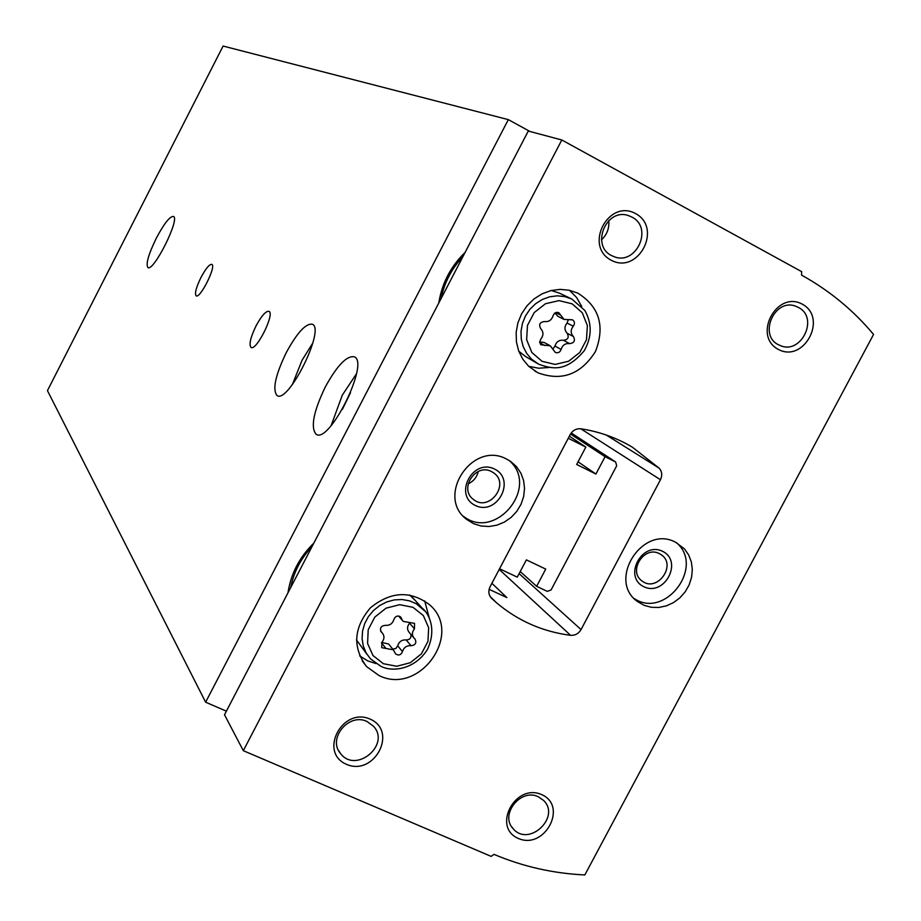 <?xml version="1.0" encoding="UTF-8"?>
<svg xmlns="http://www.w3.org/2000/svg" width="921" height="921" viewBox="0 0 921 921"><rect width="100%" height="100%" fill="white"/><g stroke="black" fill="none" stroke-linecap="round" stroke-linejoin="round"><path stroke-width="1.38" d="M529.989 131.484L508.323 119.626L205.625 702.193L226.393 711.162M313.854 543.091C299.521 557.067 290.898 573.645 287.985 592.802M465.117 252.4C450.714 266.399 441.942 283.277 438.776 303.009M508.323 119.626L223.101 46.05L47.443 390.642L205.625 702.193M200.974 277.463C196.161 287.41 194.538 293.523 196.115 295.814C200.03 299.118 216.596 265.985 211.842 264.362C209.424 264.12 205.797 268.483 200.974 277.463M256.038 325.907C250.524 337.362 248.843 344.523 250.996 347.39C256.176 351.626 275.137 313.612 268.978 311.333C265.904 310.861 261.587 315.719 256.038 325.907M286.304 352.524C275.425 375.1 272.317 389.41 276.956 395.466C287.962 404.595 325.562 329.096 312.415 324.25C305.922 323.133 297.218 332.562 286.304 352.524M156.317 238.171C148.523 254.219 145.702 263.993 147.867 267.493C153.393 272.455 180.401 218.519 173.436 216.423C169.832 216.285 164.122 223.527 156.317 238.171M325.343 386.878C313.543 411.445 310.435 427.217 316.018 434.182C329.039 444.843 369.816 362.736 354.424 356.841C346.906 355.333 337.213 365.338 325.343 386.878M499.562 568.752L517.268 577.145L526.386 559.864L545.727 569.097L536.644 586.32L547.281 591.363L551.08 589.947L616.69 465.784L615.642 461.985L605.074 456.689L570.513 434.044M615.642 461.985L571.227 432.962M605.074 456.689L595.922 474.039L578.077 461.812M595.922 474.039L576.673 464.472L585.848 447.065L569.362 436.197M585.848 447.065L568.269 438.269M536.644 586.32L520.215 571.561M312.058 546.544C300.879 558.402 293.753 572.102 290.668 587.633M462.837 256.786C451.601 268.69 444.348 282.632 441.067 298.611M350.533 392.668L342.393 409.315M356.462 373.776L342.29 395.178L331.123 425.629M312.841 342.957L302.042 360.272L292.394 384.541M560.716 315.143L558.794 312.68L556.802 312.311L554.407 313.382L553.072 315.719C551.656 320.094 548.789 322.039 544.472 321.544C539.798 322.154 538.555 324.526 540.731 328.682C543.62 331.917 543.666 335.359 540.869 339.02L539.671 341.944L540.788 344.765L550.321 345.847L555.282 352.398C558.057 353.365 559.991 352.375 561.096 349.427C562.512 345.064 565.367 343.13 569.65 343.614C574.29 343.003 575.533 340.632 573.38 336.51C570.525 333.298 570.49 329.868 573.276 326.207C575.072 323.651 574.796 321.51 572.448 319.794L564.055 319.437L560.716 315.143L555.651 312.587M401.614 618.613L400.681 617.012C397.676 615.216 395.42 616.022 393.912 619.43C392.542 623.701 389.675 625.67 385.312 625.336C380.845 625.923 379.51 628.157 381.329 632.059L382.192 632.854C384.61 635.87 384.518 639.024 381.927 642.294L381.743 647.659L393.313 649.812L395.673 653.968C398.678 655.844 400.946 655.061 402.489 651.619C403.859 647.371 406.702 645.402 411.042 645.725C415.509 645.114 416.822 642.87 414.968 638.99L414.243 638.334C411.768 635.317 411.837 632.151 414.45 628.836L414.542 623.367L403.237 621.399L399.622 616.299M491.906 583.304L506.861 597.568L489.109 589.336M243.317 750.684L491.135 856.38L493.99 854.366C522.852 866.58 553.13 873.442 584.835 874.95L873.557 334.438C853.399 310.285 829.395 290.506 801.569 275.126L801.615 271.626L561.81 139.98L243.317 750.684L224.505 714.777L528.274 131.035L561.81 139.98M660.461 479.737C662.487 475.351 662.049 471.483 659.125 468.144L632.359 447.18C616.667 437.82 599.525 431.684 580.932 428.795C576.339 428.38 572.77 430.291 570.249 434.505L490.064 586.792C488.049 591.213 488.567 595.058 491.618 598.339L496.35 602.61C517.786 620.777 542.527 631.679 570.56 635.317C575.084 635.605 578.572 633.694 581.047 629.573L660.461 479.737L580.783 428.772M537.795 372.74C561.66 381.559 580.875 374.502 595.45 351.534C605.247 326.184 599.375 306.716 577.824 293.143L569.236 290.242L560.118 289.367L550.908 290.587L542.032 293.845L533.938 298.991L526.996 305.784L521.562 313.877L517.89 322.903L516.151 332.412L516.428 341.956L518.707 351.062L522.863 359.305L528.7 366.305L537.795 372.74M378.992 675.507C419.343 695.977 463.862 633.763 429.577 604.752C410.421 590.349 390.711 591.363 370.461 607.779C353.618 627.673 352.317 647.267 366.535 666.562L378.992 675.507M506.723 459.142L510.775 461.525L516.531 466.682L520.872 473.118L523.589 480.486L524.533 488.406L523.669 496.465L521.044 504.248L516.796 511.351L511.132 517.406L504.363 522.092L496.822 525.189L488.913 526.513L481.027 526.006L473.601 523.669L467.005 519.64C435.103 496.799 472.312 440.031 506.723 459.142M675.784 542.354L684.51 548.951L688.689 554.983L691.349 561.96L692.316 569.523L691.579 577.283L689.161 584.847L685.201 591.812L679.894 597.833L673.504 602.599L666.367 605.868L658.86 607.457L651.354 607.296L644.24 605.373L637.885 601.793C606.479 580.829 642.674 523.945 675.784 542.354M370.23 719.151C398.217 731.239 374.329 776.622 346.503 764.338C318.252 752.492 342.301 706.568 370.23 719.151M635.617 213.591C662.855 228.143 638.218 274.942 611.153 260.206C583.649 245.895 608.459 198.51 635.617 213.591M802.352 304.206C828.106 317.964 803.918 363.358 778.326 349.404C752.319 335.889 776.679 289.954 802.352 304.206M541.698 794.616C568.188 806.048 544.725 850.106 518.385 838.478C491.653 827.265 515.276 782.7 541.698 794.616M538.29 796.769L543.563 800.418C561.039 816.996 528.919 847.32 513.342 828.912C499.274 815.143 520.515 787.789 538.29 796.769M798.346 307.418C819.552 317.745 800.833 355.702 779.719 345.294C757.246 336.614 774.561 296.631 796.55 306.566L798.346 307.418M631.864 217.08C654.106 227.948 635.502 266.894 613.19 256.268C589.417 247.438 606.179 206.051 629.55 216.032L631.864 217.08M608.735 220.545C609.46 228.155 607.031 234.59 601.448 239.863M367.088 721.523L373.512 726.255C390.907 744.847 355.771 774.008 340.563 753.551C327.197 738.642 348.944 712.382 367.088 721.523M676.394 542.653C705.118 566.611 665.204 619.522 634.235 598.558M662.602 551.334C683.405 561.326 664.467 596.889 643.814 586.7C622.861 576.868 641.902 540.961 662.602 551.334M659.401 553.659L661.071 554.626C677.246 564.792 657.214 592.848 642.202 581.082C627.546 571.573 644.067 545.209 659.401 553.659M509.083 460.431C540.213 486.818 495.371 541.606 463.378 516.255M494.485 469.031C516.462 479.588 497.19 516.232 475.363 505.479C453.224 495.072 472.6 458.071 494.485 469.031M491.503 471.564L493.61 472.83C510.464 484.02 489.074 512.421 473.509 499.504C458.577 489.166 475.558 462.791 491.503 471.564M478.252 471.483C476.894 477.239 473.521 481.361 468.144 483.836M415.555 600.791L409.615 594.966M356.473 639.911L366.926 654.255M359.662 655.902L367.882 660.944L375.964 663.557M429.347 618.313L424.673 600.883M571.377 298.807L559.484 293.166L551.265 290.506M518.776 351.258L525.684 356.6L536.793 363.116M528.712 366.316L538.739 368.227L549.054 367.467M581.738 306.463L576.615 297.518L569.42 290.276M413.587 637.574L409.361 632.623C406.909 629.63 406.978 626.487 409.569 623.195L409.845 622.884M392.749 649.121L395.88 648.488L397.711 645.805C399.069 641.592 401.89 639.635 406.196 639.957C409.903 639.773 411.445 637.885 410.812 634.316M389.272 644.827L388.604 643.998L381.755 642.49M554.879 313.013L557.884 316.306L564.055 319.437M553.061 348.806L554.96 346.054C556.365 341.737 559.197 339.814 563.456 340.298C568.05 339.688 569.282 337.339 567.152 333.252C564.308 330.052 564.274 326.656 567.037 323.029L568.222 320.001M550.321 345.847L544.265 342.508L539.671 341.921M542.043 361.308L555.167 364.417L568.625 361.239L579.793 352.432L586.481 339.699L587.368 325.562L582.279 312.76L572.171 303.849L559.035 300.626L545.474 303.734L534.192 312.599L527.468 325.447L526.639 339.699L531.854 352.49L542.043 361.308M383.435 663.73L396.721 666.263L410.259 662.74L421.404 653.852L427.966 641.361L428.656 627.708L423.338 615.562L413.011 607.33L399.702 604.683L386.06 608.159L374.812 617.093L368.216 629.699L367.583 643.445L373.028 655.591L383.435 663.73M606.34 435.057L659.125 468.144M499.205 569.431L570.56 635.317M519.122 573.645L581.047 629.573M425.053 611.233L416.304 603.75L409.488 600.837L402.051 599.525L394.384 599.882L386.82 601.908L379.751 605.488L373.523 610.462L368.423 616.575L364.716 623.552L362.563 631.046L362.091 638.679L363.3 646.093L366.132 652.92L370.461 658.849L380.5 666.021M537.461 363.519L538.785 364.232C552.588 369.137 565.989 372.291 584.259 350.705C591.961 336.936 592.145 323.513 584.8 310.423L571.837 299.037L564.78 296.585L557.263 295.825L549.664 296.804L542.354 299.463L535.665 303.677L529.943 309.26L525.465 315.938L522.449 323.363L521.021 331.203L521.274 339.066L523.174 346.561L526.628 353.342L531.463 359.086L538.762 364.221M409.569 623.195L414.45 628.836M406.196 639.957L411.042 645.725M397.711 645.805L402.489 651.619M381.478 642.858L385.968 648.453M380.707 631.207L381.639 632.347M567.037 323.029L573.276 326.207M567.152 333.252L573.38 336.51M563.456 340.298L569.65 343.614M554.96 346.054L561.096 349.427M539.741 342.75L544.772 345.548M316.64 434.482L316.018 434.182M490.214 596.624L496.35 602.61M513.342 828.912L511.777 826.897M796.55 306.566L795.79 306.279M629.55 216.032L628.329 215.618M340.563 753.551L338.525 750.373M637.885 601.793L636.146 600.388M642.202 581.082L641.465 580.506M467.005 519.64L464.368 517.291M473.509 499.504L472.392 498.549M412.389 597.303L422.186 608.125C428.161 612.649 437.222 628.41 427.505 649.282C415.083 669.544 392.116 672.445 380.661 666.171L370.461 658.849M362.206 660.829L366.535 666.562M534.963 371.14L535.93 371.716M577.099 292.809L577.824 293.143M398.609 616.022L402.569 620.627M388.604 643.998L393.313 649.812M380.546 630.827L382.192 632.854"/></g></svg>
